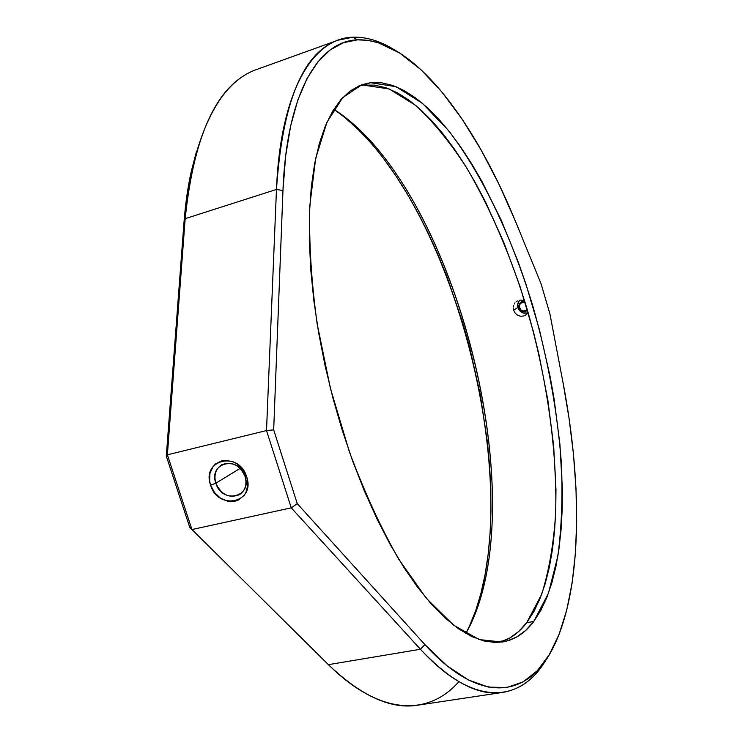 <?xml version="1.0" encoding="UTF-8"?>
<svg xmlns="http://www.w3.org/2000/svg" width="743" height="743" viewBox="0 0 743 743"><rect width="100%" height="100%" fill="white"/><g stroke="black" fill="none" stroke-linecap="round" stroke-linejoin="round"><path stroke-width="1.11" d="M215.841 483.21C221.86 504.256 252.527 497.42 245.079 476.439L246.667 476.792C255.843 502.732 218.005 511.082 210.594 485.142L215.841 483.21L240.156 468.378L215.841 483.21C213.659 474.991 215.637 468.833 221.767 464.737C231.955 461.05 239.729 464.951 245.079 476.439C247.187 484.445 245.339 490.51 239.515 494.643C229.215 498.664 221.33 494.857 215.841 483.21L210.594 485.142L214.458 492.507L220.448 498.135L227.683 501.181L235.067 501.163L238.466 499.983L244.029 495.497L245.961 492.358L247.791 484.882L247.595 480.832L246.667 476.792L242.766 469.325L236.683 463.66L233.116 461.784L225.603 460.298L221.953 460.753L215.572 463.929L213.083 466.539L209.953 473.263L209.656 481.139L210.594 485.142C201.186 459.583 238.977 450.416 246.667 476.792L245.079 476.439C238.874 455.106 208.244 462.48 215.841 483.21M515.103 313.017L513.645 310.165L517.89 307.5L513.645 310.165L515.103 313.017L517.472 315.143L515.103 313.017M520.406 316.212L517.472 315.143L520.406 316.212L523.462 316.054L520.406 316.212M526.183 314.707L523.462 316.054L526.183 314.707L528.097 312.469L526.183 314.707M458.886 681.675C428.86 715.862 380.685 716.438 328.406 664.66C360.996 695.745 390.474 709.305 416.832 705.33L502.296 692.467C478.436 696.089 451.15 681.684 420.436 649.261L328.406 664.66L191.945 529.536L291.256 507.84L420.436 649.261L328.406 664.66L191.945 529.536L167.379 454.809L266.514 430.559L291.256 507.84L191.945 529.536L189.716 527.27L166.302 456.109L184.013 222.148L189.131 181.979L196.44 151.693L191.322 171.224C187.868 186.707 185.434 203.675 184.013 222.148L185.174 218.665L276.47 189.446L282.962 190.579C286.659 92.411 318.896 40.828 357.541 39.853L352.851 37.206C313.5 38.023 280.464 90.014 276.47 189.446L266.514 430.559L167.379 454.809L185.174 218.665L276.47 189.446C282.433 102.172 302.977 52.409 338.102 40.168L352.851 37.206C366.429 36.769 380.36 41.032 394.644 50.013C380.36 41.032 366.429 36.769 352.851 37.206L357.541 39.853L367.804 40.336L378.28 42.75L399.567 52.967L420.909 69.656L441.844 91.946L462.035 119.001L481.185 150.058L499.055 184.375L515.456 221.312L541.062 283.733L549.894 313.778L563.101 383.007L569.119 418.69L573.438 453.954L575.992 488.43L576.67 521.735L575.407 553.451L572.11 583.125L566.695 610.244L559.107 634.29L549.3 654.657L537.273 670.753L523.035 681.925L506.707 687.572L488.43 687.089L468.461 679.984L447.128 665.877L424.885 644.599L297.265 503.67L273.684 429.872L282.962 190.579L285.628 156.123L290.68 125.725L297.915 99.757L307.073 78.433L317.893 61.855L330.096 49.995L343.396 42.722L357.541 39.853C372.076 39.36 387.01 44.339 402.334 54.778C444.416 83.392 485.03 147.105 515.456 221.312L541.062 283.733L549.894 313.778L563.101 383.007C582.967 486.684 582.224 592.143 552.095 649.698C527.614 697.259 480.164 705.581 424.885 644.599L420.436 649.261C471.926 705.618 517.184 703.147 543.114 664.567C532.22 680.616 518.614 689.913 502.296 692.467M333.802 109.305L340.201 113.568C457.103 197.136 533.01 498.572 469.446 626.758L465.852 633.445C537.05 507.98 456.156 186.837 333.802 109.305M465.824 633.426L467.393 630.389C531.877 500.215 455.329 196.245 336.672 111.348L333.774 109.342M499.147 642.389C509.782 639.482 518.967 632.915 526.722 622.68L541.647 594.428C549.021 570.912 553.684 543.904 555.643 513.413C557.389 450.453 546.857 377.806 526.908 308.419C510.85 256.084 490.835 209.34 466.864 168.178C450.499 142.786 433.457 121.871 415.736 105.432L389.183 88.965L363.522 85.111L358.6 86.012L363.522 85.111L374.546 85.129L385.896 87.758L397.449 92.847L409.087 100.24L420.705 109.76L432.231 121.239L443.562 134.502L454.623 149.389L465.369 165.735L475.715 183.382L485.616 202.17L503.903 242.627L519.877 285.981L533.26 331.202L538.889 354.197L547.888 400.338L553.656 445.837L555.968 489.609L555.755 510.497L554.594 530.511L552.467 549.495L549.346 567.271L545.213 583.664L540.068 598.496L533.901 611.563L526.722 622.68L533.753 621.482C525.078 633.129 514.565 639.983 502.231 642.045L479.226 639.584L453.592 625.16L426.371 598.329L398.88 559.423C380.853 527.892 364.339 491.977 349.34 451.679L330.431 388.422L317.14 323.772C311.289 281.226 308.847 241.837 309.822 205.625L315.654 158.5L326.976 122.168L342.783 97.547L361.934 84.693L370.525 82.705L363.522 85.111L370.525 82.705L360.049 85.399L350.167 90.962L341.009 99.488L332.743 111.023L325.508 125.576L319.434 143.102L314.67 163.497L311.326 186.614L309.515 212.219L309.302 240.026L310.75 269.681L313.871 300.785L318.654 332.883L325.035 365.491L332.938 398.099L342.226 430.206L352.767 461.31L364.376 490.947L376.868 518.688L390.019 544.155L403.635 567.048L417.501 587.109L431.414 604.161L445.187 618.102L458.645 628.875L471.647 636.482L484.046 640.995L495.73 642.509L506.605 641.144L516.608 637.067L525.663 630.454L533.753 621.482L540.839 610.365L546.913 597.288L551.975 582.447L556.015 566.036L559.052 548.241L561.104 529.239L562.2 509.196L562.349 488.29L559.934 444.453L554.092 398.889L549.959 375.8L539.409 329.641L526.025 284.328L518.354 262.307L501.228 220.169L481.984 181.478L471.684 163.785L460.994 147.383L449.989 132.44L438.723 119.121L427.271 107.586L415.727 98.02L404.173 90.581L392.713 85.436L381.456 82.761L370.525 82.705L395.973 86.662L422.33 103.24L448.391 130.434C482.43 174.401 512.122 237.816 533.056 306.813C548.055 359.705 557.501 411.938 561.402 463.521C562.795 496.798 561.615 527.632 557.872 556.024L548.464 593.22L533.753 621.482L526.722 622.68L518.53 631.643L509.364 638.265L499.259 642.361M504.488 640.615L493.482 642.435L504.488 640.615M513.329 308.596L513.645 310.165L513.329 308.596M513.608 305.475L513.32 307.017L513.608 305.475M515.029 302.782L514.184 304.054L515.029 302.782M517.397 300.896L516.116 301.714L517.397 300.896M520.341 300.116L521.902 300.191L520.341 300.116M523.425 300.562L521.902 300.191L523.425 300.562M469.204 626.646L475.641 610.792L480.925 593.369L485.086 574.553L488.132 554.529L490.074 533.493L490.956 511.593L490.789 488.996L489.609 465.852L487.436 442.299L480.247 394.533L469.483 346.74L462.824 323.149L447.147 277.204L438.184 255.109L428.525 233.776L418.216 213.343L407.294 193.951L395.815 175.747L383.825 158.891M371.389 143.548L358.59 129.886L345.486 118.072M338.102 40.168L256.772 69.452C218.033 83.077 194.164 132.821 185.174 218.665C186.604 199.932 189.066 182.732 192.567 167.054C206.173 111.794 227.767 79.195 257.329 69.248M547.925 656.905L543.114 664.567L547.925 656.905M420.436 649.261L291.256 507.84L297.265 503.67L424.885 644.599L420.436 649.261M282.962 190.579L273.684 429.872L266.514 430.559L276.47 189.446L282.962 190.579M291.256 507.84L266.514 430.559L273.684 429.872L297.265 503.67L291.256 507.84M185.174 218.665L184.013 222.148L166.302 456.109L167.379 454.809L185.174 218.665M189.716 527.27L191.945 529.536L167.379 454.809L166.302 456.109L189.716 527.27M520.295 311.363C516.979 307.695 516.738 303.98 519.571 300.2L517.63 304.519L517.899 307.509L519.264 310.24L522.877 312.933L527.734 313.054L523.843 313.221L520.295 311.363M520.592 310.314L520.806 309.961C518.15 304.853 519.589 302.364 525.125 302.485L523.211 302.132L520.23 303.59L519.236 306.831L520.592 310.314C518.047 307.221 518.224 304.463 521.131 302.029L524.837 301.537C518.958 302.039 517.546 304.964 520.592 310.314C522.979 312.125 525.264 312.106 527.456 310.268L523.973 311.679L520.592 310.314M522.245 301.342L521.131 302.029M527.01 309.701L524.019 311.15L520.806 309.961C523.174 311.679 525.31 311.512 527.214 309.441M340.201 113.568L336.672 111.348M469.446 626.758L467.393 630.389M192.567 167.054L191.322 171.224M526.741 310.862L527.484 310.379"/></g></svg>
